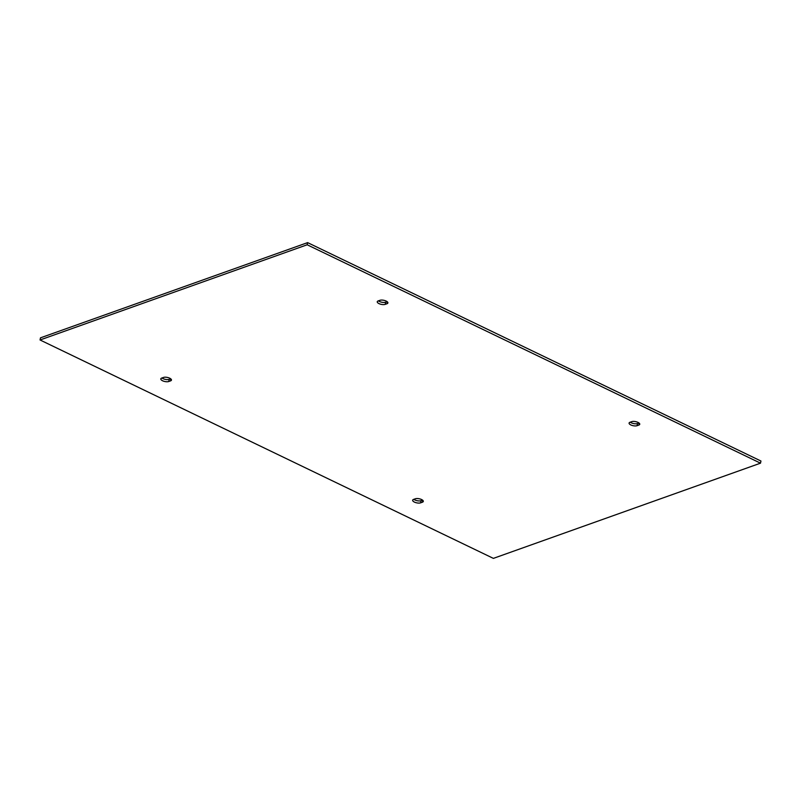 <?xml version="1.0" encoding="UTF-8"?>
<svg xmlns="http://www.w3.org/2000/svg" width="801" height="801" viewBox="0 0 801 801"><rect width="100%" height="100%" fill="white"/><g stroke="black" fill="none" stroke-linecap="round" stroke-linejoin="round"><path stroke-width="1.2" d="M163.484 377.451A4.526 1.762 11.8 0 1 168.611 377.762A4.526 1.762 11.8 0 1 171.454 380.085A4.526 1.762 11.8 0 1 170.563 380.865L168.781 381.506A4.526 1.762 11.8 0 1 163.654 381.196A4.526 1.762 11.8 0 1 160.811 378.873A4.526 1.762 11.8 0 1 161.692 378.092L163.484 377.451M161.982 377.992A4.526 1.762 -168.2 0 0 169.231 379.354L170.733 378.823M378.422 300.846A4.526 1.762 -168.2 0 0 385.661 302.217L387.163 301.677M387.003 303.729L385.221 304.36A4.526 1.762 11.8 0 1 380.095 304.05A4.526 1.762 11.8 0 1 377.251 301.727A4.526 1.762 11.8 0 1 378.132 300.946L379.924 300.315A4.526 1.762 11.8 0 1 385.051 300.625A4.526 1.762 11.8 0 1 387.894 302.948A4.526 1.762 11.8 0 1 387.003 303.729L387.394 301.877M307.173 244.776L40.05 339.974L493.376 558.377L760.499 463.168L307.173 244.776L307.624 242.623L40.501 337.832L40.05 339.974M638.858 425.051L637.065 425.691A4.526 1.762 11.8 0 1 631.939 425.381A4.526 1.762 11.8 0 1 629.095 423.058A4.526 1.762 11.8 0 1 629.986 422.277L631.769 421.646A4.526 1.762 11.8 0 1 636.895 421.957A4.526 1.762 11.8 0 1 639.749 424.27A4.526 1.762 11.8 0 1 638.858 425.051L639.248 423.208M413.546 499.423L415.339 498.783A4.526 1.762 11.8 0 1 420.465 499.093A4.526 1.762 11.8 0 1 423.308 501.416A4.526 1.762 11.8 0 1 422.417 502.197L420.625 502.838A4.526 1.762 11.8 0 1 415.499 502.527A4.526 1.762 11.8 0 1 412.655 500.204A4.526 1.762 11.8 0 1 413.546 499.423M760.499 463.168L760.95 461.026L307.624 242.623M630.267 422.177A4.526 1.762 -168.2 0 0 637.516 423.549L639.018 423.008M413.837 499.323A4.526 1.762 -168.2 0 0 421.076 500.685L422.578 500.154M170.953 379.013L170.563 380.865M168.781 381.506L169.231 379.354M385.661 302.217L385.221 304.36M422.808 500.345L422.417 502.197M420.625 502.838L421.076 500.685M637.516 423.549L637.065 425.691"/></g></svg>
